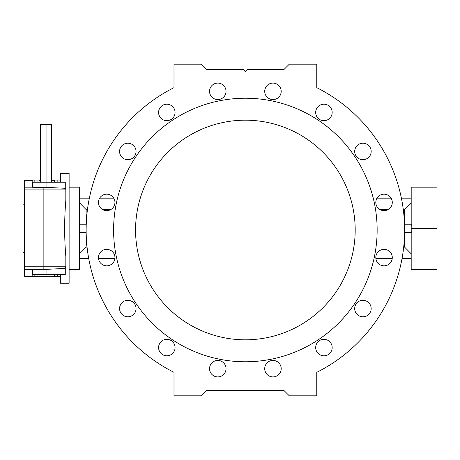 <?xml version="1.0" encoding="UTF-8"?>
<svg xmlns="http://www.w3.org/2000/svg" width="460" height="460" viewBox="0 0 460 460"><rect width="100%" height="100%" fill="white"/><g stroke="black" fill="none" stroke-linecap="round" stroke-linejoin="round"><path stroke-width="0.69" d="M86.141 230A159.229 159.229 0 0 1 173.995 87.665A159.229 159.229 0 0 0 173.995 372.335A159.229 159.229 0 0 1 86.141 230M113.597 230A131.778 131.778 0 0 0 311.265 344.12A131.778 131.778 0 0 0 311.265 115.88A131.778 131.778 0 0 0 113.597 230A131.778 131.778 0 0 0 311.265 344.12A131.778 131.778 0 0 0 311.265 115.88A131.778 131.778 0 0 0 113.597 230A131.778 131.778 0 0 1 311.265 115.88A131.778 131.778 0 0 1 311.265 344.12A131.778 131.778 0 0 1 113.597 230M135.562 230A109.813 109.813 0 0 1 300.282 134.901A109.813 109.813 0 0 1 300.282 325.099A109.813 109.813 0 0 1 135.562 230A109.813 109.813 0 0 0 300.282 325.099A109.813 109.813 0 0 0 300.282 134.901A109.813 109.813 0 0 0 135.562 230M79.557 198.156L89.361 198.156L79.557 198.156L79.557 224.233L79.557 187.174L69.121 187.174L69.121 173.523L69.121 283.251L69.121 228.355M60.266 182.229L65.28 182.229L65.28 188.289L46.063 187.341L32.608 187.3L43.867 187.3L43.867 189.917L43.867 187.3L46.063 187.341L46.063 182.229L57.615 182.229L32.608 182.229L46.063 182.229L46.063 187.341L65.28 188.289A2.743 2.743 0 0 1 65.826 189.917A2.743 2.743 0 0 0 65.28 188.272L65.688 189.06L65.28 188.272L65.28 182.229L57.615 182.229L60.266 182.229L60.266 180.032L57.851 180.032L57.851 182.229L57.851 180.032L54.297 180.032L54.297 182.229L54.297 180.032L54.866 180.032L54.866 182.229L54.866 180.032L60.266 180.032L60.266 182.229M24.644 187.174L32.608 187.174L24.644 187.174L24.644 189.917L65.826 189.917L65.826 200.336C64.262 218.994 64.262 237.67 65.826 256.37C64.262 237.67 64.262 218.994 65.826 200.336L65.826 189.917L24.644 189.917L24.644 180.308L32.809 180.308M32.608 269.531L24.644 269.531L32.608 269.531M65.694 267.645L65.28 268.433L65.826 266.788A2.743 2.743 0 0 1 65.28 268.433A2.743 2.743 0 0 0 65.826 266.788L43.867 266.788L43.867 269.405L32.608 269.405L32.608 274.476L32.608 269.405L43.867 269.405L43.867 266.788L24.644 266.788L24.644 276.397L32.809 276.397M46.063 269.364L65.28 268.416L65.28 274.476L65.28 268.416L46.063 269.364L46.063 274.476L57.615 274.476L46.063 274.476L46.063 269.364L43.867 269.405L46.063 269.364M60.335 276.673L60.335 283.262L69.121 283.262L69.121 173.443L60.335 173.443L60.335 180.032M24.644 269.531L24.644 189.917L24.644 266.788L43.867 266.788L43.867 189.917L43.867 266.788L65.826 266.788L65.826 256.37L65.826 266.788M24.644 204.194L23 204.194L23 252.511L24.644 252.511M23 228.355L23 204.798L23 228.355M32.608 182.229L32.608 187.3L32.608 182.229M60.266 274.476L65.28 274.476L57.851 274.476L60.266 274.476L60.266 276.673L60.266 274.476M32.608 274.476L46.063 274.476L32.608 274.476M51.554 182.229L51.554 124.579L40.572 124.579L40.572 182.229M46.063 124.579L46.063 182.229L46.063 124.579M39.054 180.032L39.054 182.229L39.054 180.032L32.809 180.032L32.809 182.229L32.809 180.032L34.845 180.032L34.845 182.229L34.845 180.032L37.967 180.032L37.967 182.229L37.967 180.032L39.054 180.032M60.45 180.032L60.45 182.229L60.45 180.032M54.119 182.229L54.119 180.032L54.119 182.229M39.054 274.476L39.054 276.673L39.054 274.476M37.967 274.476L37.967 276.673L39.054 276.673L37.967 276.673L37.967 274.476M34.845 274.476L34.845 276.673L37.967 276.673L34.845 276.673L34.845 274.476M32.809 274.476L32.809 276.673L34.845 276.673L32.809 276.673L32.809 274.476M57.615 274.476L57.851 276.673L60.266 276.673L57.851 276.673L57.615 274.476M54.866 274.476L54.866 276.673L57.851 276.673L54.866 276.673L54.866 274.476M54.297 274.476L54.297 276.673L54.866 276.673L54.297 276.673L54.297 274.476M60.45 274.476L60.45 276.673L60.45 274.476M54.119 274.476L54.297 276.673L54.119 274.476M206.937 69.673L243.725 69.673L206.937 69.673L201.445 64.181L173.995 64.181L173.995 87.665L173.995 64.181L201.445 64.181L206.937 69.673M316.756 87.665A159.229 159.229 0 0 1 316.756 372.335A159.229 159.229 0 0 0 316.756 87.665L316.756 64.181L289.3 64.181L283.808 69.673L247.02 69.673L245.375 71.869L243.725 69.673L245.375 71.869L247.02 69.673L283.808 69.673L289.3 64.181L316.756 64.181L316.756 87.665M404.604 224.233L404.604 209.582L403.288 209.582L404.604 209.582L404.604 224.233M388.108 209.582L379.983 209.582L388.108 209.582M411.194 202.877L404.604 209.582L411.194 202.877M403.679 247.123L404.604 247.123L404.604 232.472L411.257 232.472L404.587 232.472L404.604 247.123L403.679 247.123M411.194 258.555L402.023 258.555L411.194 258.555L411.194 232.472L411.194 269.531L437 269.531L437 228.355L411.194 228.355L411.257 224.233L404.501 224.233L411.257 224.233L411.194 228.355L437 228.355L437 187.174L411.194 187.174L411.194 224.233M375.866 258.555L392.225 258.555L375.866 258.555M411.194 253.828L404.604 247.123L411.194 253.828M110.768 209.582L102.643 209.582L110.768 209.582M87.457 209.582L86.141 209.582L86.141 224.233L86.141 209.582L79.557 202.877L86.141 209.582L87.457 209.582M86.141 232.472L86.141 247.123L87.066 247.123L86.141 247.123L79.557 253.828L86.141 247.123L86.141 232.472M86.164 232.472L79.488 232.472L79.488 224.233L86.25 224.233L79.488 224.233L79.488 232.472L86.164 232.472M79.557 258.555L88.722 258.555L79.557 258.555M98.526 258.555L114.885 258.555L98.526 258.555M69.121 269.531L79.557 269.531L79.557 232.472M316.756 395.818L316.756 372.335L316.756 395.818L289.3 395.818L316.756 395.818M283.808 390.327L289.3 395.818L283.808 390.327L206.937 390.327L283.808 390.327M201.445 395.818L206.937 390.327L201.445 395.818L173.995 395.818L201.445 395.818M173.995 372.335L173.995 395.818L173.995 372.335M354.695 308.551A8.234 8.234 0 0 1 367.051 301.415A8.234 8.234 0 0 1 367.051 315.681A8.234 8.234 0 0 1 354.695 308.551A8.234 8.234 0 0 0 367.051 315.681A8.234 8.234 0 0 0 367.051 301.415A8.234 8.234 0 0 0 354.695 308.551M315.686 347.559A8.234 8.234 0 0 1 328.043 340.423A8.234 8.234 0 0 1 328.043 354.689A8.234 8.234 0 0 1 315.686 347.559A8.234 8.234 0 0 0 328.043 354.689A8.234 8.234 0 0 0 328.043 340.423A8.234 8.234 0 0 0 315.686 347.559M264.718 368.667A8.234 8.234 0 0 1 277.075 361.537A8.234 8.234 0 0 1 277.075 375.803A8.234 8.234 0 0 1 264.718 368.667A8.234 8.234 0 0 0 277.075 375.803A8.234 8.234 0 0 0 277.075 361.537A8.234 8.234 0 0 0 264.718 368.667M209.553 368.667A8.234 8.234 0 0 1 221.91 361.537A8.234 8.234 0 0 1 221.91 375.803A8.234 8.234 0 0 1 209.553 368.667A8.234 8.234 0 0 0 221.91 375.803A8.234 8.234 0 0 0 221.91 361.537A8.234 8.234 0 0 0 209.553 368.667M158.591 347.559A8.234 8.234 0 0 1 170.942 340.423A8.234 8.234 0 0 1 170.942 354.689A8.234 8.234 0 0 1 158.591 347.559A8.234 8.234 0 0 0 170.942 354.689A8.234 8.234 0 0 0 170.942 340.423A8.234 8.234 0 0 0 158.591 347.559M119.577 308.551A8.234 8.234 0 0 1 131.934 301.415A8.234 8.234 0 0 1 131.934 315.681A8.234 8.234 0 0 1 119.577 308.551A8.234 8.234 0 0 0 131.934 315.681A8.234 8.234 0 0 0 131.934 301.415A8.234 8.234 0 0 0 119.577 308.551M98.469 257.583A8.234 8.234 0 0 1 110.825 250.453A8.234 8.234 0 0 1 110.825 264.718A8.234 8.234 0 0 1 98.469 257.583A8.234 8.234 0 0 0 110.825 264.718A8.234 8.234 0 0 0 110.825 250.453A8.234 8.234 0 0 0 98.469 257.583M98.469 202.417A8.234 8.234 0 0 1 110.825 195.281A8.234 8.234 0 0 1 110.825 209.547A8.234 8.234 0 0 1 98.469 202.417A8.234 8.234 0 0 0 110.825 209.547A8.234 8.234 0 0 0 110.825 195.281A8.234 8.234 0 0 0 98.469 202.417M119.577 151.449A8.234 8.234 0 0 1 131.934 144.319A8.234 8.234 0 0 1 131.934 158.585A8.234 8.234 0 0 1 119.577 151.449A8.234 8.234 0 0 0 131.934 158.585A8.234 8.234 0 0 0 131.934 144.319A8.234 8.234 0 0 0 119.577 151.449M158.591 112.441A8.234 8.234 0 0 1 170.942 105.311A8.234 8.234 0 0 1 170.942 119.577A8.234 8.234 0 0 1 158.591 112.441A8.234 8.234 0 0 0 170.942 119.577A8.234 8.234 0 0 0 170.942 105.311A8.234 8.234 0 0 0 158.591 112.441M209.553 91.333A8.234 8.234 0 0 1 221.91 84.197A8.234 8.234 0 0 1 221.91 98.463A8.234 8.234 0 0 1 209.553 91.333A8.234 8.234 0 0 0 221.91 98.463A8.234 8.234 0 0 0 221.91 84.197A8.234 8.234 0 0 0 209.553 91.333M264.718 91.333A8.234 8.234 0 0 1 277.075 84.197A8.234 8.234 0 0 1 277.075 98.463A8.234 8.234 0 0 1 264.718 91.333A8.234 8.234 0 0 0 277.075 98.463A8.234 8.234 0 0 0 277.075 84.197A8.234 8.234 0 0 0 264.718 91.333M315.686 112.441A8.234 8.234 0 0 1 328.043 105.311A8.234 8.234 0 0 1 328.043 119.577A8.234 8.234 0 0 1 315.686 112.441A8.234 8.234 0 0 0 328.043 119.577A8.234 8.234 0 0 0 328.043 105.311A8.234 8.234 0 0 0 315.686 112.441M354.695 151.449A8.234 8.234 0 0 1 367.051 144.319A8.234 8.234 0 0 1 367.051 158.585A8.234 8.234 0 0 1 354.695 151.449A8.234 8.234 0 0 0 367.051 158.585A8.234 8.234 0 0 0 367.051 144.319A8.234 8.234 0 0 0 354.695 151.449M375.808 202.417A8.234 8.234 0 0 1 388.159 195.281A8.234 8.234 0 0 1 388.159 209.547A8.234 8.234 0 0 1 375.808 202.417A8.234 8.234 0 0 0 388.159 209.547A8.234 8.234 0 0 0 388.159 195.281A8.234 8.234 0 0 0 375.808 202.417M375.808 257.583A8.234 8.234 0 0 1 388.159 250.453A8.234 8.234 0 0 1 388.159 264.718A8.234 8.234 0 0 1 375.808 257.583A8.234 8.234 0 0 0 388.159 264.718A8.234 8.234 0 0 0 388.159 250.453A8.234 8.234 0 0 0 375.808 257.583M99.659 198.156L113.752 198.156L99.659 198.156M411.257 232.472L411.194 228.327M376.999 198.156L391.092 198.156L376.999 198.156M401.39 198.156L411.194 198.156L401.39 198.156M54.119 180.308L51.554 180.308M40.572 180.308L39.054 180.308M54.119 276.397L39.054 276.397"/></g></svg>
